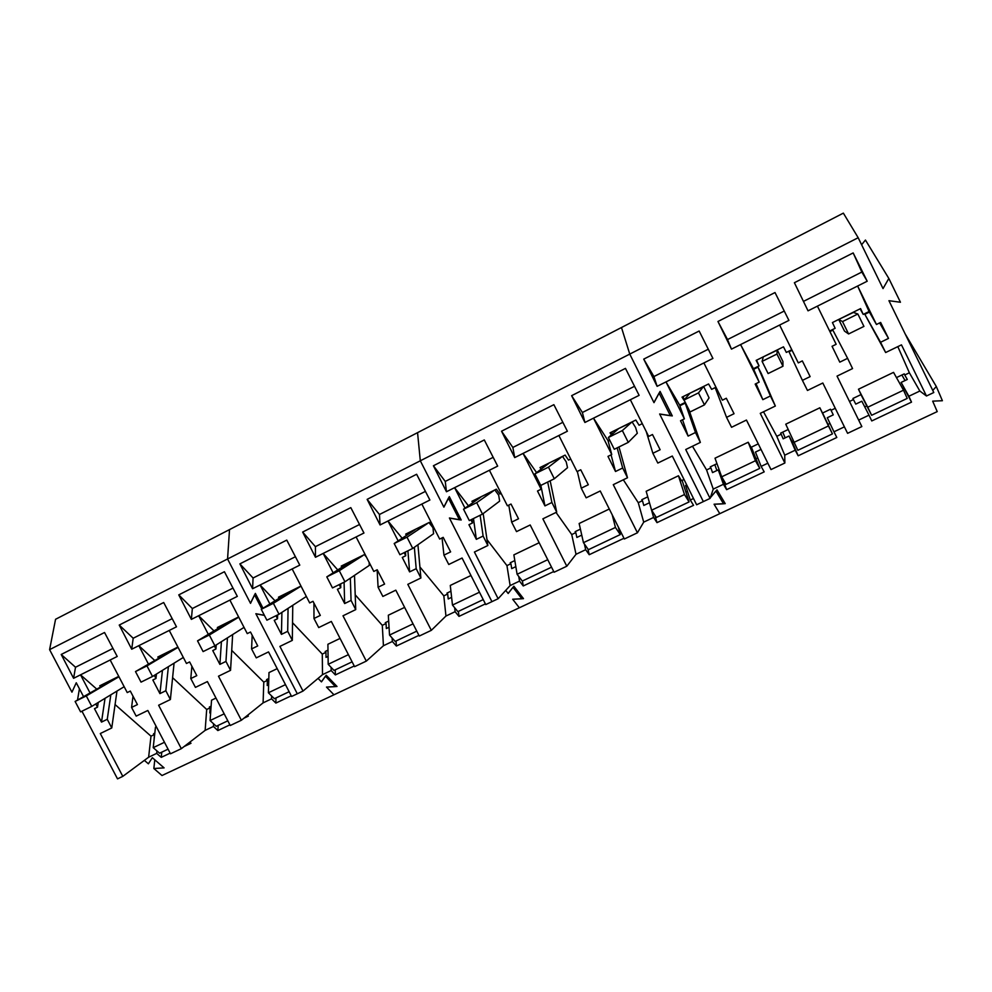 <?xml version="1.0" encoding="UTF-8"?>
<svg xmlns="http://www.w3.org/2000/svg" width="992" height="992" viewBox="0 0 992 992"><rect width="100%" height="100%" fill="white"/><g stroke="black" fill="none" stroke-linecap="round" stroke-linejoin="round"><path stroke-width="1.49" d="M838.984 319.585L842.53 321.582L857.844 313.993L853.393 312.443L838.86 319.374M857.844 313.993L863.933 326.405L848.594 333.957L844.514 331.117L838.711 319.449M848.594 333.957L842.53 321.582M763.232 357.132L762.092 361.398L776.947 354.045L777.232 350.188L763.146 356.922M776.947 354.045L782.961 366.246L768.106 373.562L762.092 361.398M782.961 366.246L782.911 361.485L777.269 349.916M689.651 393.613L684.071 400.024L698.48 392.882L703.254 386.868L689.576 393.39M698.48 392.882L704.444 404.885L690.023 411.978L684.071 400.024M704.444 404.885L709.069 397.891L703.65 386.409M618.128 429.065L608.369 437.484L622.356 430.565L631.346 422.518L618.066 428.842M622.356 430.565L628.271 442.37L614.271 449.264L608.369 437.484M628.271 442.37L637.31 433.268L635.599 427.502L632.09 421.885M548.576 463.549L534.886 473.866L548.464 467.145L561.435 457.176L548.526 463.314M548.464 467.145L554.317 478.764L540.739 485.448L534.886 473.866M554.317 478.764L567.523 467.678L566.196 461.813L562.501 456.382M480.922 497.079L463.524 509.194L476.718 502.659L493.433 490.879L480.884 496.843M476.718 502.659L482.509 514.092L469.315 520.589L463.524 509.194M482.509 514.092L499.646 501.134L498.678 495.182L494.81 489.949M415.09 529.716L394.196 543.517L407.005 537.168L427.267 523.677L415.065 529.48M407.005 537.168L412.746 548.427L399.925 554.739L394.196 543.517M412.746 548.427L433.591 533.708L432.958 527.67L428.928 522.61M351.007 561.484L326.802 576.873L339.252 570.71L362.861 555.607L350.994 561.249M339.252 570.71L344.956 581.796L332.481 587.921L326.802 576.873M344.956 581.796L369.284 565.403L369.136 562.34M288.598 592.422L261.268 609.311L273.383 603.31L300.142 586.694L288.598 592.174M273.383 603.31L279.025 614.234L266.898 620.198L261.268 609.311M279.025 614.234L306.354 596.477M238.725 617.148L227.8 622.554L197.532 640.857L209.312 635.029L238.737 617.173M209.312 635.029L214.904 645.78L203.1 651.595L197.532 640.857M214.904 645.78L244.032 627.378M178.002 647.243L135.495 671.572L146.977 665.892L178.064 647.354M146.977 665.892L152.508 676.482L141.025 682.136L135.495 671.572M152.508 676.482L183.322 657.448M118.854 676.569L75.119 701.456L86.292 695.925L118.953 676.755M86.292 695.925L91.772 706.378L80.6 711.872L75.119 701.456M91.772 706.378L124.161 686.712M876.457 324.496L869.079 311.513L857.634 286.018L867.206 281.232L853.17 252.923L794.394 282.72L808.034 310.831L857.634 286.018L876.457 324.496L880.636 322.437L888.497 338.408L880.561 342.277L885.645 352.532L901.468 344.856L926.466 395.994L933.794 392.522L888.944 300.7L900.451 302.25L888.832 278.454L883.029 288.585L858.179 237.72L843.361 213.131L55.564 619.281L49.6 649.648L227.565 558.98L229.524 529.604L227.565 558.98L420.31 460.796L417.558 432.648L420.31 460.796L629.759 354.094L621.476 327.521L629.759 354.094L858.179 237.72M710.322 497.736L716.993 489.862L725.226 503.651L714.079 504.209L719.795 513.67L937.229 411.606L932.678 401.152L942.4 400.718L936.312 386.52L932.765 390.414M688.188 408.295L685.212 403.112L695.479 432.5L700.352 442.42L685.72 449.525L710.086 498.406L703.353 501.592L659.643 413.986L672.291 415.921L660.077 391.418L653.988 402.653L629.759 354.094L653.939 402.554L659.085 393.055L670.394 415.722L659.692 414.098L703.353 501.592L696.632 504.779L672.303 456.035L657.82 463.066L652.872 453.282L660.139 449.736L652.488 434.521L648.669 436.406L630.342 399.739L639.108 395.349L625.468 368.379L571.628 395.672L584.908 422.468L593.514 418.165L611.742 454.534L607.984 456.382L615.511 471.498L622.678 468.001L627.502 477.76L613.279 484.666L637.434 532.791L624.352 538.991L600.234 490.99L586.16 497.823L581.262 488.188L588.318 484.753L580.742 469.774L577.034 471.597L558.88 435.5L567.387 431.235L553.871 404.674L501.543 431.21L514.712 457.597L523.069 453.406L541.148 489.23L537.49 491.015L544.955 505.895L551.912 502.498L556.698 512.12L542.872 518.828L566.804 566.221L554.094 572.235L530.187 524.979L516.51 531.613L511.649 522.127L518.518 518.779L511.004 504.035L507.396 505.808L489.403 470.258L497.674 466.116L484.294 439.952L433.417 465.756L446.462 491.747L454.596 487.667L465 508.164M695.479 432.5L688.113 436.096L680.512 420.757L684.393 418.847L665.992 381.908L712.913 358.422L699.149 331.018L643.734 359.116L657.126 386.334L665.992 381.908L679.681 405.158L684.393 418.847M703.898 362.936L722.387 400.185L726.318 398.251L734.043 413.714L726.553 417.359L731.55 427.292L746.455 420.05L771.007 469.576L784.858 463.016L760.269 413.354L775.347 406.038L770.424 395.969L762.836 399.664L755.172 384.078L759.165 382.118L740.59 344.571L788.913 320.404L775.012 292.541L717.96 321.482L731.476 349.134L740.59 344.571L753.436 368.689L759.165 382.118M779.625 325.041L798.287 362.898L802.33 360.902L810.129 376.613L802.416 380.37L807.463 390.464L822.814 383.011L847.59 433.33L861.85 426.572L837.037 376.117L852.562 368.578L847.602 358.335L839.79 362.154L832.052 346.307L836.157 344.286L817.42 306.131M897.822 346.63L909.366 372.781L919.844 391.034L926.466 395.994M919.844 391.034L908.87 396.242L911.512 402.132L871.757 420.943L869.004 415.164L858.663 420.087M844.403 426.858L833.962 431.805L836.814 437.484L798.176 455.787L795.2 450.207L784.734 455.179L784.858 463.016M767.845 463.202L761.124 466.389L764.2 471.87L726.615 489.664L723.428 484.282L713.248 489.118L710.086 498.406M905.138 333.858L936.312 386.52M785.18 437.856L782.725 432.14M716.894 470.506L714.823 464.69M901.889 375.001L905.039 380.556M861.602 244.739L865.446 240.052L888.832 278.454M692.466 446.251L706.589 469.948L713.248 489.118M688.87 409.659L700.352 442.42M685.212 403.112L679.892 405.753M682.533 419.765L688.113 436.096M715.951 387.227L711.636 389.36L708.586 383.966L682.025 397.135L684.802 401.487M684.232 399.838L683.091 396.602M685.15 402.467L679.681 405.158M657.126 386.334L653.914 376.551L708.288 349.221M653.914 376.551L643.734 359.116M716.236 387.785L715.393 388.194L726.553 417.359M763.518 411.779L776.786 436.306L784.734 455.179M770.424 395.969L757.987 367.139L761.261 373.438L775.347 406.038M757.987 367.139L753.684 369.272M756.065 383.644L762.836 399.664M791.79 349.73L786.321 352.433L783.482 346.828L756.14 360.394L759.054 365.912L756.574 360.17M759.054 365.912L753.436 368.689M731.476 349.134L727.52 339.562L784.25 311.042M727.52 339.562L717.96 321.482M792.075 350.3L789.049 351.788L802.416 380.37M829.92 331.588L832.871 330.125L847.602 358.335M869.079 311.513L863.226 314.414L860.585 308.599L832.424 322.561L835.14 328.302L829.634 331.018M803.446 301.394L861.837 272.056L867.206 281.232M853.17 252.923L861.837 272.056M863.226 314.414L860.101 308.847M879.631 322.933L888.497 338.408M869.401 312.071L864.838 314.328L880.561 342.277M864.838 314.328L885.645 352.532M909.366 372.781L904.741 375.001L907.296 379.477L901.12 382.428L908.87 396.242M901.12 382.428L911.512 402.132M903.749 388.294L902.72 388.777M866.772 405.914L864.739 406.881M849.499 401.462L853.455 399.565L855.761 404.116L861.825 401.214L869.004 415.164M835.264 408.295L831.073 410.304L833.268 414.867L827.278 417.731L833.962 431.805M829.994 423.46L827.973 424.415M793.079 441.056L792.013 441.564L798.176 455.787M792.013 441.564L789.062 436.009L795.2 450.207M789.062 436.009L783.159 438.824L781.188 434.198L776.786 436.306M761.124 466.389L755.445 452.079L761.013 449.413M757.752 457.895L755.966 458.75M722.486 478.181L726.615 489.664M720.626 473.854L718.27 469.848L723.428 484.282M718.27 469.848L712.529 472.589L710.88 467.889L706.589 469.948M781.188 434.198L780.617 433.144L788.094 429.561M831.073 410.304L830.527 409.212L822.517 413.056L819.863 407.786L785.751 424.192L797.853 450.306L832.449 433.888L822.591 413.019M710.88 467.889L710.272 466.872L716.968 463.661M853.455 399.565L852.934 398.474L861.031 394.593L858.477 389.224L893.544 372.372L903.514 390.191L867.777 407.216L871.621 415.288L860.944 394.63M904.741 375.001L904.245 373.872L896.47 377.605M721.692 476.817L755.458 460.722L748.191 442.246L715.009 458.192L721.692 476.817L726.119 484.344L759.76 468.373L751.39 447.156M748.191 442.246L751.043 447.33L758.26 443.858M755.458 460.722L759.76 468.373M819.863 407.786L828.444 425.952L793.712 442.506M828.444 425.952L832.449 433.888M867.777 407.216L858.477 389.224M903.514 390.191L907.209 398.412L871.621 415.288M144.373 760.368L148.378 763.815L152.334 757.69L164.089 767.882L153.847 768.515L161.994 775.521L333.957 694.797L326.529 687.121L335.432 686.6L325.438 676.197L321.408 681.839L318.072 678.379L321.458 681.876L326.219 675.217L337.007 686.464L326.48 687.072L333.957 694.797L519.337 607.774L512.703 599.28L521.866 598.784L512.951 587.276L508.14 593.439L505.746 590.376L508.177 593.489L513.868 586.21L523.491 598.647L512.666 599.23L519.337 607.774L719.795 513.67L714.116 504.271L723.54 503.8L715.914 491.04L710.371 497.562M480.128 515.27L483.116 536.052L487.853 545.513L474.412 552.036L498.133 598.722L491.933 601.66L449.401 517.985L461.193 519.994L449.314 496.608L443.895 507.16L420.31 460.796L443.846 507.061L448.421 498.133L459.42 519.783L449.45 518.084L491.933 601.66L485.758 604.574L462.074 558.025L448.768 564.485L443.945 555.136L450.628 551.887L443.188 537.354L439.679 539.078L421.848 504.06L429.896 500.03L416.628 474.263L367.139 499.36L380.072 524.954L387.984 520.998L398.152 540.9M483.116 536.052L476.346 539.35L468.943 524.694L472.502 522.945L470.902 519.808M693.495 498.505L690.283 500.03L693.557 505.325L656.989 522.635L653.616 517.44L643.709 522.139L637.434 532.791M623.993 538.259L589.223 554.714L585.677 549.704L576.03 554.28L566.804 566.221M553.734 571.528L523.243 585.962L519.523 581.101L510.136 585.565L498.133 598.722M486.998 539.623L506.949 565.614L510.136 585.565M483.178 513.596L487.853 545.513M473.482 518.543L476.346 539.35M474.883 501.282L474.684 499.918M471.994 519.275L472.502 522.945M468.422 505.784L454.596 487.667L489.403 470.258M446.462 491.747L445.247 481.43L493.185 457.324M445.247 481.43L433.417 465.756M501.134 493.433L499.918 494.041L496.335 489.192L471.919 501.295L472.948 502.634M508.772 505.126L511.649 522.127M556.041 512.442L571.739 534.564L576.03 554.28M550.163 480.81L556.698 512.12M547.683 482.025L551.912 502.498M540.851 485.386L544.955 505.895M542.574 468.075L542.24 466.438M540.169 484.319L541.148 489.23M536.585 472.589L523.069 453.406L558.88 435.5M514.712 457.597L512.864 447.442L562.848 422.319M512.864 447.442L501.543 431.21M570.71 459.036L568.515 460.127L565.105 455.092L540.008 467.542L541.136 469.154M577.332 471.448L581.262 488.188M623.323 479.793L638.265 502.684L643.709 522.139M618.983 446.946L627.502 477.76M617.136 447.851L622.678 468.001M609.82 440.386L608.17 441.192M611.072 454.869L615.511 471.498M612.262 434.136L611.68 432.004M609.547 439.84L608.009 440.597L611.742 454.534M608.009 440.597L593.514 418.165L630.342 399.739M584.908 422.468L582.391 412.498L634.52 386.297M582.391 412.498L571.628 395.672M642.295 423.646L639.071 425.246L635.835 420.038L610.018 432.834L611.357 434.918M646.238 431.545L652.872 453.282M690.283 500.03L685.571 485.485L686.724 484.927M687.481 491.4L685.906 492.144M654.794 515.071L656.989 522.635M649.574 503.093L653.616 517.44M649.376 502.783L643.796 505.461L642.444 500.687L638.265 502.684M587.921 548.985L589.223 554.714M584.375 543.976L585.677 549.704M581.758 535.122L576.873 537.453L575.806 532.617L571.739 534.564M522.412 581.014L523.243 585.962M518.742 576.426L519.523 581.101M515.828 566.643L511.711 568.602L510.905 563.704L506.949 565.614M575.806 532.617L575.137 531.662L580.407 529.133M510.905 563.704L510.21 562.786L514.811 560.579M642.444 500.687L641.799 499.695L647.764 496.843M539.164 542.723L513.868 554.875L517.105 574.281L522.288 581.064L551.54 567.188M609.286 509.008L579.142 523.503L583.457 542.674L588.417 549.692L620.273 534.576L618.314 526.975M651.632 510.198L684.492 494.537L678.454 475.763L646.164 491.288L651.632 510.198L656.332 517.464L689.068 501.927L682.099 480.376M678.454 475.763L681.479 480.674L683.996 479.471M547.745 559.686L517.105 574.281M612.225 514.86L615.437 527.434L583.457 542.674M615.437 527.434L620.273 534.576M684.492 494.537L689.068 501.927M288.064 608.356L287.692 631.321L292.318 640.386L279.905 646.4L303.006 691.077L297.302 693.78L255.874 613.713L264.368 615.3M287.692 631.321L281.443 634.372L274.238 620.347L277.524 618.735L275.974 615.734M295.418 556.723L253.072 578.001L252.588 588.74L260.09 584.995L269.898 603.979M252.588 588.74L239.878 563.878L286.762 540.107L299.782 565.13L292.156 568.937L309.678 602.938L313.001 601.301L320.317 615.412L313.98 618.5L318.717 627.576L331.328 621.451L354.59 666.661L366.308 661.118L342.996 615.796L355.731 609.609L351.069 600.42L344.658 603.545L337.392 589.322L340.764 587.673L339.202 584.623M359.538 524.495L315.419 546.666L315.468 557.281L323.169 553.424L333.138 572.843M315.468 557.281L302.647 532.059L350.808 507.631L363.952 533.014L356.116 536.945L373.798 571.442L377.208 569.768L384.586 584.077L378.088 587.252L382.862 596.452L395.808 590.166L419.281 636.046L431.322 630.342L407.811 584.35L420.893 578.001L416.194 568.676L409.609 571.888L402.268 557.454L405.728 555.756L404.153 552.656M263.016 608.232L255.353 593.402L250.517 603.347L227.565 558.98L250.468 603.248L254.56 594.84L261.851 608.952M485.398 603.88L458.986 616.379L455.105 611.692L445.954 616.032L431.322 630.342M418.934 635.351L396.378 646.028L392.348 641.489L383.433 645.73L366.308 661.118M354.243 665.979L335.358 674.92L331.179 670.53L322.499 674.659L303.006 691.077M292.541 622.703L322.288 654.088L322.499 674.659M292.764 605.306L292.318 640.386M281.914 612.349L281.443 634.372M282.633 596.105L282.658 595.126M277.611 614.928L277.524 618.735M275.032 600.805L260.09 584.995L292.156 568.937M253.072 578.001L239.878 563.878M313.931 603.099L313.98 618.5M355.198 594.803L382.292 625.344L383.433 645.73M354.504 575.36L355.731 609.609M350.337 578.162L351.069 600.42M344.075 582.217L344.658 603.545M345.005 565.304L344.968 564.237M340.665 583.891L340.764 587.673M337.739 569.916L323.169 553.424L356.116 536.945M315.419 546.666L302.647 532.059M377.134 569.805L378.088 587.252M419.914 566.953L443.821 595.857L445.954 616.032M417.93 544.769L420.893 578.001M414.346 547.299L416.194 568.676M407.91 550.808L409.609 571.888M409.051 533.696L408.952 532.506M405.443 552.023L405.728 555.756M402.169 538.247L387.984 520.998L421.848 504.06M380.072 524.954L379.452 514.488L425.444 491.375M379.452 514.488L367.139 499.36M433.467 526.888L429.437 522.35L405.691 534.13L406.633 535.296M442.06 537.9L443.945 555.136M458.403 611.382L458.986 616.379M454.646 607.712L455.105 611.692M451.608 597.345L448.223 598.957L447.677 594.01L443.821 595.857M396.044 640.981L396.378 646.028M392.125 637.992L392.348 641.489M389.05 627.254L386.347 628.544L386.049 623.546L382.292 625.344M335.259 669.823L335.358 674.92M331.13 667.393L331.179 670.53M328.079 656.406L326.021 657.386L325.959 652.327L322.288 654.088M386.049 623.546L385.293 622.678L388.666 621.054M325.959 652.327L325.178 651.496L327.992 650.157M447.677 594.01L446.946 593.117L450.926 591.207M340.058 638.426L327.906 644.267L328.191 664.293L334.006 670.418L352.11 661.838M300.973 586.049L278.454 597.209L279.335 598.139M404.624 607.389L388.318 615.226L389.521 635.066L395.151 641.402L416.776 631.148M366.432 557.058L364.349 554.627L341.223 566.097L342.128 567.126M470.964 575.496L450.281 585.441L452.476 605.07L457.895 611.63L483.228 599.602M348.415 654.658L328.191 664.293M413.056 623.856L389.521 635.066M479.471 592.212L452.476 605.07M232.984 588.107L192.349 608.53L191.357 619.38L229.896 600.098L247.256 633.603L250.492 632.016L257.734 645.928L251.584 648.929L256.258 657.87L268.534 651.918L291.598 696.471L297.302 693.78L255.924 613.8L264.418 615.4M110.819 694.822L107.26 719.287L111.761 727.967L100.291 733.534L122.797 776.364L117.515 778.869L81.952 711.202M107.26 719.287L101.494 722.102L94.476 708.672L97.501 707.172L95.802 703.936M112.964 648.421L75.516 667.244L73.594 678.305L80.526 674.833L89.937 692.776M73.594 678.305L61.206 654.472L104.544 632.499L117.217 656.468L110.174 659.99L127.236 692.577L130.312 691.064L137.429 704.58L131.576 707.432L136.177 716.125L147.833 710.47L170.488 753.796L181.325 748.675L158.621 705.238L170.388 699.534L165.838 690.73L159.923 693.619L152.842 679.991L155.955 678.466L154.33 675.354M172.186 618.661L133.188 638.253L131.713 649.214L138.83 645.656L148.366 663.921M131.713 649.214L119.226 625.059L163.692 602.516L176.489 626.82L169.248 630.441L186.459 663.474L189.621 661.924L196.8 675.639L190.799 678.565L195.436 687.382L207.402 681.578L230.256 725.512L241.366 720.254L218.476 676.209L230.553 670.344L225.965 661.416L219.889 664.38L212.747 650.566L215.946 648.991L214.396 646.028M213.974 630.912L198.66 615.722L208.32 634.334M191.357 619.38L178.758 594.878L224.415 571.727L237.324 596.378L229.896 600.098M83.502 696.545L76.26 682.769L71.945 692.168L49.6 649.648M306.764 687.915L305.288 689.155M291.251 695.801L275.863 703.08L271.56 698.839L263.091 702.869L241.366 720.254M247.516 715.331L248.335 716.125L243.908 718.22M229.908 724.842L217.843 730.558L213.416 726.454L205.146 730.372L181.325 748.675M189.782 742.177L190.997 743.268L184.103 746.53M170.153 753.139L161.25 757.355L156.686 753.387L148.626 757.218L122.797 776.364M79.422 688.783L77.512 700.054M153.847 768.515L154.789 759.822M115.072 704.556L150.995 736.176L148.626 757.218M116.969 691.077L111.761 727.967M105.04 698.331L101.494 722.102M105.016 683.947L105.14 683.141M98.233 702.46L97.501 707.172M96.534 688.919L80.526 674.833L110.174 659.99M75.516 667.244L61.206 654.472M133.015 696.223L131.576 707.432M172.608 677.685L206.696 709.478L205.146 730.372M174.071 663.164L170.388 699.534M168.38 666.686L165.838 690.73M162.465 670.332L159.923 693.619M162.713 655.402L162.8 654.546M156.451 674.052L155.955 678.466M154.504 660.275L138.83 645.656L169.248 630.441M133.188 638.253L119.226 625.059M191.878 666.24L190.799 678.565M231.719 650.38L263.785 682.124L263.091 702.869M232.649 634.57L230.553 670.344M227.441 637.868L225.965 661.416M221.414 641.675L219.889 664.38M221.898 626.126L221.96 625.22M216.231 644.949L215.946 648.991M192.349 608.53L178.758 594.878M252.179 635.24L251.584 648.929M275.987 697.959L275.863 703.08M271.634 695.975L271.56 698.839M268.634 684.827L267.208 685.509L267.369 680.413L263.785 682.124M218.19 725.388L217.843 730.558M213.59 723.813L213.416 726.454M210.651 712.541L209.82 712.938L210.192 707.804L206.696 709.478M161.783 752.147L161.25 757.355M156.959 750.919L156.686 753.387M154.095 739.586L154.405 734.539L150.995 736.176M210.192 707.804L209.362 707.023L211.11 706.192M154.405 734.539L153.549 733.782L154.802 733.187M267.369 680.413L266.55 679.607L268.82 678.516M156.339 726.739L155.471 727.148L153.214 747.658L159.563 753.201L168.07 749.171M118.755 676.383L99.733 685.819L100.564 686.551M215.983 698.07L211.532 700.203L210.081 720.552L216.268 726.293L227.813 720.812M177.915 647.057L157.778 657.039L158.621 657.832M277.202 668.645L268.993 672.576L268.386 692.776L274.4 698.703L289.143 691.709M238.626 616.95L217.335 627.514L218.19 628.37M164.474 742.289L153.214 747.658M224.192 713.843L210.081 720.552M285.473 684.641L268.386 692.776"/></g></svg>
